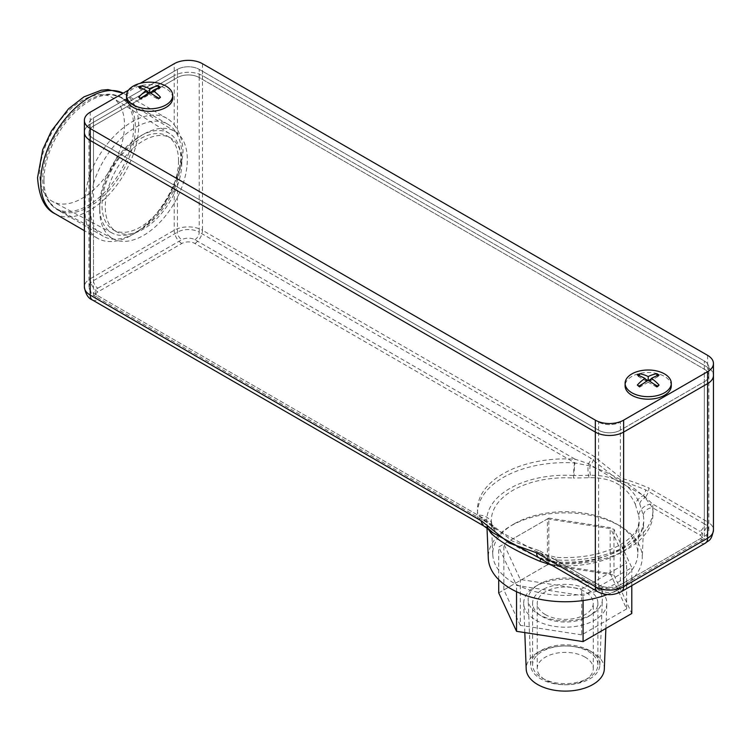 <?xml version="1.0" encoding="UTF-8"?>
<svg xmlns="http://www.w3.org/2000/svg" width="751" height="751" viewBox="0 0 751 751"><rect width="100%" height="100%" fill="white"/><g stroke="black" fill="none" stroke-linecap="round" stroke-linejoin="round"><path stroke-width="0.56" stroke-dasharray="3.75 2.82" d="M539.885 550.915L598.594 584.813L598.594 430.201A15.395 8.89 0 0 0 620.364 430.201L704.325 381.733A15.395 8.89 0 0 0 708.831 375.453A15.395 8.89 0 0 0 704.325 369.163L704.325 523.776L645.616 489.877C636.322 485.963 627.169 482.715 618.167 480.124L590.624 458.129L199.231 232.162L199.231 77.55L704.325 369.163L199.231 77.55A15.395 8.89 0 0 0 177.452 77.55L93.499 126.018A15.395 8.89 0 0 0 88.993 132.307A15.395 8.89 0 0 0 93.499 138.588L93.499 293.2L484.902 519.176L512.351 541.105L539.885 550.915A6.158 3.558 120 0 0 541.161 553.74L541.161 553.74A6.158 3.558 120 0 0 542.025 554.013L555.468 559.917A87.773 50.674 0 0 0 627.32 545.386A87.773 50.674 0 0 0 652.488 503.902L643.476 495.435L617.895 481.288L588.493 463.686L575.05 459.19A13.856 1.258 93.7 0 0 573.501 478.058L589.037 477.72C611.84 477.195 627.282 486.113 635.365 504.456A13.856 8.317 -22.2 0 1 643.476 495.435A6.158 3.558 120 0 0 645.616 489.877M93.499 183.507A64.661 37.334 -60 0 1 167.811 124.197A64.661 37.334 -60 0 1 177.452 135.039C180.193 140.418 181.667 146.802 181.864 154.18L177.452 176.87A64.661 37.334 -60 0 1 103.15 236.18A64.661 37.334 -60 0 1 93.499 225.347C91.275 220.259 90.251 214.138 90.42 206.966L93.499 183.507L93.499 117.851A15.395 8.89 0 0 0 88.993 124.14A15.395 8.89 0 0 0 93.499 130.421L598.594 422.034A15.395 8.89 0 0 0 620.364 422.034L620.364 430.201L704.325 381.733A15.395 8.89 0 0 0 708.831 375.453A15.395 8.89 0 0 0 704.325 369.163A15.395 8.89 0 0 1 708.831 375.453L708.831 367.277A15.395 8.89 0 0 0 704.325 360.996L199.231 69.383A15.395 8.89 0 0 0 177.452 69.383L177.452 77.55L93.499 126.018A15.395 8.89 0 0 0 88.993 132.307A15.395 8.89 0 0 0 93.499 138.588L598.594 430.201A15.395 8.89 0 0 0 620.364 430.201L704.325 381.733A15.395 8.89 0 0 0 708.831 375.453L708.831 367.277A15.395 8.89 0 0 0 704.325 360.996L199.231 69.383A15.395 8.89 0 0 0 177.452 69.383L177.452 77.55L93.499 126.018A15.395 8.89 0 0 0 88.993 132.307A15.395 8.89 0 0 0 93.499 138.588L598.594 430.201L93.499 138.588L93.499 130.421L598.594 422.034A15.395 8.89 0 0 0 620.364 422.034L620.364 584.813L704.325 536.345A15.395 8.89 0 0 0 708.831 530.056A15.395 8.89 0 0 0 704.325 523.776A6.158 3.558 120 0 1 699.97 531.314A9.237 5.332 180 0 1 699.97 538.852L616.017 587.329A9.237 5.332 180 0 1 602.95 587.329L555.468 559.917A13.856 1.258 93.7 0 1 556.36 557.402L542.391 553.853A13.856 1.352 112.8 0 0 542.025 554.013L536.176 551.318L599.871 587.629A6.158 3.558 120 0 0 602.95 587.329M704.325 373.566A15.395 8.89 0 0 0 708.831 367.277A15.395 8.89 0 0 1 704.325 373.566L620.364 422.034L704.325 373.566L704.325 381.733L704.325 373.566M93.499 126.018L93.499 117.851L177.452 69.383L93.499 117.851A15.395 8.89 0 0 0 88.993 124.14A15.395 8.89 0 0 0 93.499 130.421L93.499 138.588M174.194 124.919C179.527 131.669 182.484 140.39 183.056 151.092C182.484 161.24 179.527 171.951 174.194 183.225A69.28 40 -60 0 1 97.574 238.302A69.28 40 -60 0 1 90.233 231.693C86.299 225.76 84.581 217.752 85.079 207.661C84.581 196.912 86.299 185.488 90.233 173.387A69.28 40 -60 0 1 166.853 118.311A69.28 40 -60 0 1 174.194 124.919L174.194 75.663L90.233 124.14A20.014 11.556 0 0 0 84.375 132.307A20.014 11.556 0 0 1 90.233 124.14L90.233 112.19M39.775 173.856A59.92 34.593 -60 0 1 66.341 113.119A59.92 34.593 -60 0 1 112.725 97.883A59.92 34.593 -60 0 1 124.506 124.929A59.92 34.593 -60 0 1 98.766 184.793A59.92 34.593 -60 0 1 52.823 201.634A59.92 34.593 -60 0 1 39.775 173.856M639.73 503.733A9.237 5.548 -22.2 0 1 645.147 497.716C631.328 484.611 613.004 474.031 590.155 465.977L575.05 462.963A9.237 0.845 93.7 0 0 574.017 475.543L590.521 475.327C614.74 475.101 631.14 484.573 639.73 503.733L643.316 515.543A9.237 7.491 -11 0 1 652.488 507.667L645.147 497.716A10.777 6.224 120 0 0 648.883 487.99C639.589 484.076 630.436 480.828 621.434 478.237L593.891 456.242L202.488 230.275L202.488 75.663L707.592 367.277L707.592 521.889L648.883 487.99M607.287 594.548A76.977 44.44 0 0 0 619.688 588.746A76.977 44.44 0 0 0 642.208 558.415A76.977 44.44 0 0 0 595.59 516.472A76.977 44.44 0 0 0 510.83 525.897A76.977 44.44 0 0 0 488.31 558.415M180.897 159.503A57.452 33.175 -60 0 1 156.208 216.898A57.452 33.175 -60 0 1 112.152 233.054A57.452 33.175 -60 0 1 99.639 206.412A57.452 33.175 -60 0 1 125.117 148.172A57.452 33.175 -60 0 1 169.595 133.556A57.452 33.175 -60 0 1 180.897 159.503M133.65 126.647A64.286 37.109 -60 0 1 106.032 190.867A64.286 37.109 -60 0 1 56.738 208.938A64.286 37.109 -60 0 1 48.815 201.841A64.286 37.109 -60 0 1 42.741 179.132A64.286 37.109 -60 0 1 110.895 94.316A64.286 37.109 -60 0 1 121.005 97.63A64.286 37.109 -60 0 1 133.65 126.647M557.007 562.884A13.856 1.258 93.7 0 0 556.36 557.402C581.696 558.603 603.034 554.369 620.401 544.7L626.522 540.673C632.492 536.007 636.275 531.52 637.881 527.211L639.167 521.523A73.927 42.685 180 0 1 617.529 550.652A73.927 42.685 180 0 1 557.007 562.884L541.48 558.66C518.678 548.709 503.236 539.8 495.153 531.915L491.792 525.231A73.927 42.685 180 0 1 491.351 521.523A73.927 42.685 180 0 1 512.98 490.29A73.927 42.685 180 0 1 573.501 478.058M513.984 523.945A72.509 41.868 0 0 0 492.769 554.585A72.509 41.868 0 0 0 538.336 592.417A72.509 41.868 0 0 0 616.533 583.152A72.509 41.868 0 0 0 637.749 554.585A72.509 41.868 0 0 0 593.834 515.073A72.509 41.868 0 0 0 513.984 523.945M99.733 210.13A61.939 35.757 -60 0 1 127.201 147.346A61.939 35.757 -60 0 1 175.152 131.594A61.939 35.757 -60 0 1 187.328 159.55A61.939 35.757 -60 0 1 160.723 221.432A61.939 35.757 -60 0 1 113.223 238.846A61.939 35.757 -60 0 1 99.733 210.13M178.531 160.864A54.11 31.242 -60 0 1 154.913 215.321A54.11 31.242 -60 0 1 113.213 229.815A54.11 31.242 -60 0 1 102.005 205.042A54.11 31.242 -60 0 1 125.624 150.585A54.11 31.242 -60 0 1 167.323 136.091A54.11 31.242 -60 0 1 178.531 160.864M181.798 162.751A54.11 31.242 -60 0 1 158.179 217.208A54.11 31.242 -60 0 1 116.48 231.702A54.11 31.242 -60 0 1 105.271 206.929A54.11 31.242 -60 0 1 128.89 152.472A54.11 31.242 -60 0 1 170.59 137.977A54.11 31.242 -60 0 1 181.798 162.751M591.488 584.287A37.09 21.413 0 0 0 550.69 579.734A37.09 21.413 0 0 0 528.178 599.899A37.09 21.413 0 0 0 539.03 614.571A37.09 21.413 0 0 0 579.077 619.303A37.09 21.413 0 0 0 602.34 599.899A37.09 21.413 0 0 0 591.488 584.287M589.723 650.666A34.593 19.977 0 0 0 551.666 646.423A34.593 19.977 0 0 0 530.666 665.226A34.593 19.977 0 0 0 540.795 678.913A34.593 19.977 0 0 0 578.148 683.326A34.593 19.977 0 0 0 599.842 665.226A34.593 19.977 0 0 0 589.723 650.666M604.32 669.057A39.071 22.558 0 0 0 592.886 652.61A39.071 22.558 0 0 0 549.91 647.813A39.071 22.558 0 0 0 526.198 669.057M535.867 620.166A41.568 23.994 0 0 0 580.739 625.47A41.568 23.994 0 0 0 606.817 603.729A41.568 23.994 0 0 0 594.651 586.231A41.568 23.994 0 0 0 548.934 581.133A41.568 23.994 0 0 0 523.7 603.729A41.568 23.994 0 0 0 535.867 620.166M542.184 678.115A32.64 18.841 0 0 0 577.744 682.199A32.64 18.841 0 0 0 597.899 664.785A32.64 18.841 0 0 0 588.333 651.464A32.64 18.841 0 0 0 552.764 647.381A32.64 18.841 0 0 0 532.619 664.785A32.64 18.841 0 0 0 542.184 678.115M588.333 589.873A32.64 18.841 180 0 1 597.899 603.194A32.64 18.841 180 0 1 577.744 620.608A32.64 18.841 180 0 1 542.184 616.524A32.64 18.841 180 0 1 532.619 603.194A32.64 18.841 180 0 1 552.764 585.789A32.64 18.841 180 0 1 588.333 589.873M545.442 614.637A28.022 16.175 180 0 1 537.237 603.194A28.022 16.175 180 0 1 554.538 588.249A28.022 16.175 180 0 1 585.067 591.76A28.022 16.175 180 0 1 593.281 603.194A28.022 16.175 180 0 1 575.979 618.139A28.022 16.175 180 0 1 545.442 614.637M585.067 657.125A28.022 16.175 0 0 0 554.538 653.614A28.022 16.175 0 0 0 537.237 668.559A28.022 16.175 0 0 0 545.442 680.002A28.022 16.175 0 0 0 575.979 683.504A28.022 16.175 0 0 0 593.281 668.559A28.022 16.175 0 0 0 585.067 657.125M704.325 369.163L704.325 360.996L704.325 369.163L199.231 77.55A15.395 8.89 0 0 0 177.452 77.55L177.452 135.039M707.592 355.336L707.592 367.277A20.014 11.556 0 0 1 713.45 375.453A20.014 11.556 0 0 0 707.592 367.277L202.488 75.663A20.014 11.556 0 0 0 174.194 75.663L90.233 124.14L90.233 173.387M483.869 525.991A10.777 6.224 120 0 0 485.371 526.47A9.237 8.299 -43.4 0 1 488.751 528.535C488.094 527.061 488.666 529.981 487.099 524.752L487.099 524.752A9.237 7.491 -11 0 0 478.03 518.979L97.855 299.48A9.237 5.332 180 0 1 97.855 291.942L181.808 243.474A9.237 5.332 180 0 1 194.875 243.474L575.05 462.963A87.773 50.674 0 0 0 478.03 518.979L485.371 526.47L493.398 533.041L488.751 528.535A9.237 8.299 -43.4 0 1 489.943 530.206M540.664 558.782A9.237 0.901 112.8 0 0 540.598 558.106L555.468 563.682A87.773 50.674 0 0 0 627.32 549.159A87.773 50.674 0 0 0 652.488 507.667L699.97 535.087A10.777 6.224 120 0 0 707.592 521.889A20.014 11.556 0 0 1 713.45 530.056M538.852 557.74A10.777 6.224 120 0 0 540.363 558.218A9.237 0.901 112.8 0 1 540.598 558.106L556.059 562.011A9.237 0.845 93.7 0 0 555.468 563.682L602.95 591.103A10.777 6.224 120 0 1 597.561 591.628M590.521 475.327A9.237 3.652 87.7 0 1 590.155 465.977A10.777 6.224 120 0 0 593.891 456.242M488.103 528.807L487.202 525.662A78.545 45.351 180 0 1 486.742 521.72A78.545 45.351 180 0 1 509.722 488.535A78.545 45.351 180 0 1 574.017 475.543M487.005 528.019L487.099 524.752A9.237 7.491 -11 0 1 487.202 525.662M643.316 515.543A78.545 45.351 180 0 1 643.776 521.72A78.545 45.351 180 0 1 620.795 552.67A78.545 45.351 180 0 1 556.5 565.663L551.45 565.015M556.5 565.663A9.237 0.845 93.7 0 0 556.059 562.011C582.203 563.297 604.414 558.857 622.71 548.699C632.689 542.71 639.101 536.298 641.936 529.474L643.776 521.72L642.208 558.415M547.432 518.903L613.961 529.202L631.798 567.615L583.086 595.731L516.547 585.442L498.72 547.028L547.432 518.903L547.432 564.78L613.961 575.078L613.961 529.202M498.72 592.905L547.432 564.78M498.72 579.659L498.72 547.028M516.547 591.732L516.547 585.442M583.086 600.547L583.086 595.731M631.798 585.63L631.798 567.615M613.961 575.078L631.798 613.492M484.902 519.176A6.158 3.558 120 0 0 486.179 521.992A6.158 3.558 120 0 0 487.033 522.264L496.402 529.53L536.176 551.318L542.391 553.853A13.856 1.352 112.8 0 1 541.48 558.66M88.993 132.307L88.993 286.91C90.402 292.496 92.335 295.528 94.776 296.016A6.158 3.558 120 0 0 97.855 295.716A9.237 5.332 180 0 1 97.855 288.168A6.158 3.558 60 0 1 93.499 280.63A15.395 8.89 0 0 0 88.993 286.91A15.395 8.89 0 0 0 93.499 293.2A6.158 3.558 120 0 0 94.776 296.016L486.179 521.992L496.402 529.53M97.855 288.168L181.808 239.7A9.237 5.332 180 0 1 194.875 239.7L575.05 459.19A87.773 50.674 0 0 0 478.03 515.205L487.033 522.264A13.856 12.448 -43.4 0 1 492.112 525.362L492.112 525.362A13.856 12.448 -43.4 0 1 495.153 531.915M589.037 477.72A13.856 5.482 87.7 0 1 588.493 463.686A6.158 3.558 120 0 0 590.624 458.129M97.855 295.716L478.03 515.205A13.856 11.246 -11 0 1 491.633 523.879L491.633 523.879A13.856 11.246 -11 0 1 491.792 525.231M635.365 504.456L638.726 515.712A13.856 11.246 -11 0 1 652.488 503.902L699.97 531.314M548.812 518.106L610.197 527.606L626.644 563.043L581.706 588.991L520.321 579.49L503.874 544.053L548.812 518.106L548.812 563.982L610.197 573.482L610.197 527.606M610.197 573.482L626.644 608.92L626.644 563.043M626.644 608.92L581.706 634.867L581.706 588.991M581.706 634.867L520.321 625.367L520.321 579.49M520.321 625.367L503.874 589.929L503.874 544.053M503.874 589.929L548.812 563.982M671.281 385.854A23.093 13.33 0 0 0 664.522 376.429A23.093 13.33 0 0 0 639.354 373.538A23.093 13.33 0 0 0 625.104 385.854M172.721 98.015A23.093 13.33 0 0 0 165.962 88.59A23.093 13.33 0 0 0 140.794 85.698A23.093 13.33 0 0 0 126.534 98.015M128.524 90.092L140.259 83.314M202.488 63.722L202.488 75.663A20.014 11.556 0 0 0 174.194 75.663L174.194 63.722M150.012 92.655L149.627 94.354L158.339 99.385L159.625 98.644L158.846 98.193M157.616 88.261L152.387 91.284M154.856 95.893L150.913 93.612L159.625 88.59L158.47 87.923M159.625 88.59L160.498 87.191M159.625 98.644L160.498 97.245M158.339 99.385L158.339 98.494M140.409 98.193L139.639 98.644L140.925 99.385L149.627 94.354M140.925 99.385L140.925 98.494M139.639 98.644L138.757 97.245M140.794 87.923L139.639 88.59L148.341 93.612L144.399 95.893M139.639 88.59L138.757 87.191M146.877 91.284L141.648 88.261M657.031 375.763L658.186 376.429L659.068 375.04M658.186 376.429L649.653 381.179M649.474 381.461L653.426 383.733M657.407 386.042L658.186 386.483L659.068 385.094M658.186 386.483L656.9 387.225L656.9 386.343M656.9 387.225L648.197 382.203L648.573 380.494M648.197 382.203L639.486 387.225L639.486 386.343M639.486 387.225L637.317 385.094M638.2 386.483L638.979 386.042M642.959 383.733L646.733 381.179M646.911 381.461L638.2 376.429L637.317 375.04M638.2 376.429L639.354 375.763M640.209 376.11L645.438 379.124M650.948 379.124L656.177 376.11M598.594 430.201L598.594 422.034L598.594 430.201A15.395 8.89 0 0 0 620.364 430.201M199.231 77.55L199.231 69.383L199.231 77.55A15.395 8.89 0 0 0 177.452 77.55M55.058 213.753A69.28 40 120 0 0 108.435 195.194A69.28 40 120 0 0 138.682 125.473A69.28 40 120 0 0 124.328 93.762A69.28 40 120 0 0 123.211 93.152L166.853 118.311M43.971 180.156A64.661 37.334 120 0 0 57.367 209.754A64.661 37.334 120 0 0 107.186 192.425A64.661 37.334 120 0 0 135.415 127.36A64.661 37.334 120 0 0 122.019 97.761A64.661 37.334 120 0 0 72.199 115.081A64.661 37.334 120 0 0 43.971 180.156M621.396 591.628A10.777 6.224 60 0 1 616.017 591.103A9.237 5.332 180 0 1 602.95 591.103M705.358 543.161A10.777 6.224 60 0 1 699.97 542.626L616.017 591.103M699.97 535.087A9.237 5.332 180 0 1 699.97 542.626M194.875 243.474A10.777 6.224 120 0 0 202.488 230.275A20.014 11.556 0 0 0 174.194 230.275L90.233 278.743L90.233 231.693M97.855 291.942A10.777 6.224 60 0 1 90.233 278.743A20.014 11.556 0 0 0 84.375 286.91M92.467 300.015A10.777 6.224 120 0 0 97.855 299.48M174.194 183.225L174.194 230.275A10.777 6.224 60 0 0 181.808 243.474M704.325 381.733L704.325 536.345A6.158 3.558 60 0 1 703.049 539.162L619.087 587.629C612.685 590.812 606.282 590.812 599.871 587.629A6.158 3.558 120 0 1 598.594 584.813A15.395 8.89 0 0 0 620.364 584.813A6.158 3.558 60 0 1 619.087 587.629A6.158 3.558 60 0 1 616.017 587.329M708.831 375.453L708.831 530.056C707.414 535.641 705.489 538.674 703.049 539.162A6.158 3.558 60 0 1 699.97 538.852M194.875 239.7A6.158 3.558 120 0 0 199.231 232.162A15.395 8.89 0 0 0 177.452 232.162L93.499 280.63L93.499 225.347M177.452 176.87L177.452 232.162A6.158 3.558 60 0 0 181.808 239.7M638.726 515.712A73.927 42.685 180 0 1 639.167 521.523L637.749 554.585M112.152 233.054L52.823 201.634M103.15 236.18L57.367 209.754L48.815 201.841M492.769 554.585L491.351 521.523L492.112 525.362L496.392 529.521M175.152 131.594L121.005 97.63M116.48 231.702L113.213 229.815M530.666 665.226L528.178 599.899M605.869 628.456L606.817 603.729M597.899 664.785L597.899 603.194M537.237 668.559L537.237 603.194M97.574 238.302L84.375 230.679M169.595 133.556L112.725 97.883M167.811 124.197L122.019 97.761L110.895 94.316M113.223 238.846L56.738 208.938M170.59 137.977L167.323 136.091M599.842 665.226L602.34 599.899M524.808 632.595L523.7 603.729M532.619 664.785L532.619 603.194M593.281 668.559L593.281 603.194"/><path stroke-width="1.13" d="M524.808 632.595L526.198 669.057A39.071 22.558 0 0 0 537.632 684.508A39.071 22.558 0 0 0 579.81 689.493A39.071 22.558 0 0 0 604.32 669.057L605.869 628.456M84.375 286.91A20.014 11.556 0 0 0 90.233 295.087A10.777 6.224 120 0 0 92.467 300.015C88.205 298.372 85.511 293.998 84.375 286.91L84.375 132.307A20.014 11.556 0 0 0 90.233 140.475L90.233 295.087L481.635 521.053L509.084 542.992L536.627 552.802A10.777 6.224 120 0 0 538.852 557.74L597.561 591.628C605.513 595.646 613.454 595.646 621.396 591.628L705.358 543.161A10.777 6.224 60 0 0 707.592 538.223L707.592 383.62A20.014 11.556 0 0 0 713.45 375.453L713.45 363.512A20.014 11.556 0 0 0 707.592 355.336L202.488 63.722A20.014 11.556 0 0 0 174.194 63.722L140.259 83.314M536.627 552.802L595.327 586.7L595.327 432.088L90.233 140.475A20.014 11.556 0 0 1 84.375 132.307L84.375 120.367A20.014 11.556 0 0 0 90.233 128.534L595.327 420.147A20.014 11.556 0 0 0 623.63 420.147L623.63 432.088L707.592 383.62A20.014 11.556 0 0 0 713.45 375.453L713.45 530.056C711.272 541.837 708.531 540.035 705.358 543.161M90.233 128.534L90.233 140.475L595.327 432.088A20.014 11.556 0 0 0 623.63 432.088L707.592 383.62L707.592 371.679L623.63 420.147M481.635 521.053A10.777 6.224 120 0 0 483.869 525.991L493.398 533.041L538.852 557.74M489.943 530.206A9.237 8.299 -43.4 0 1 490.788 532.91L488.103 528.807M551.45 565.015L539.997 561.316A9.237 0.901 112.8 0 0 540.664 558.782M539.997 561.316C515.777 551.065 499.368 541.593 490.788 532.91M487.005 528.019L488.31 558.415A76.977 44.44 0 0 0 529.427 596.651A76.977 44.44 0 0 0 607.287 594.548M631.798 585.63L631.798 613.492L583.086 641.607L516.547 631.319L498.72 592.905L498.72 579.659M516.547 631.319L516.547 591.732M583.086 641.607L583.086 600.547M631.863 392.764A23.093 13.33 0 0 0 664.522 392.764A23.093 13.33 0 0 0 671.281 383.339A23.093 13.33 0 0 0 664.522 373.914A23.093 13.33 0 0 0 631.863 373.914A23.093 13.33 0 0 0 625.104 383.339A23.093 13.33 0 0 0 631.863 392.764M625.104 383.339L625.104 385.854A23.093 13.33 0 0 0 631.863 395.289A23.093 13.33 0 0 0 657.031 398.171A23.093 13.33 0 0 0 671.281 385.854L671.281 383.339M159.428 97.855A46.355 15.996 -45.1 0 1 160.498 97.245A44.337 32.809 -98.9 0 0 152.838 90.561A44.337 15.302 -45.1 0 1 160.498 87.191A46.355 34.302 -98.9 0 0 158.339 85.943A44.337 32.809 98.9 0 0 149.627 88.712A44.337 32.809 -98.9 0 0 140.925 85.943A46.355 34.302 98.9 0 0 139.836 86.543A46.355 34.302 98.9 0 0 138.757 87.191A44.337 15.302 45.1 0 1 146.417 90.561A44.337 32.809 98.9 0 0 138.757 97.245A46.355 15.996 45.1 0 1 140.925 98.494A44.337 15.302 -45.1 0 1 149.627 92.42A44.337 15.302 45.1 0 1 158.339 98.494A46.355 15.996 -45.1 0 1 159.428 97.855M165.962 86.074A23.093 13.33 180 0 1 172.721 95.499A23.093 13.33 180 0 1 165.962 104.924A23.093 13.33 180 0 1 133.303 104.924A23.093 13.33 180 0 1 126.534 95.499A23.093 13.33 180 0 1 133.303 86.074A23.093 13.33 180 0 1 165.962 86.074M126.534 95.499L126.534 98.015A23.093 13.33 0 0 0 133.303 107.44A23.093 13.33 0 0 0 158.47 110.331A23.093 13.33 0 0 0 172.721 98.015L172.721 95.499M637.317 375.04A46.355 34.302 -81.1 0 1 638.397 374.392A46.355 34.302 -81.1 0 1 639.486 373.782A44.337 32.809 81.1 0 1 648.197 376.551A44.337 32.809 -81.1 0 1 656.9 373.782A46.355 34.302 81.1 0 1 659.068 375.04A44.337 15.302 134.9 0 0 651.399 378.41A44.337 32.809 81.1 0 1 659.068 385.094A46.355 15.996 134.9 0 0 657.989 385.704A46.355 15.996 134.9 0 0 656.9 386.343A44.337 15.302 -134.9 0 0 648.197 380.259A44.337 15.302 134.9 0 0 639.486 386.343A46.355 15.996 -134.9 0 0 637.317 385.094A44.337 32.809 -81.1 0 1 644.987 378.41A44.337 15.302 -134.9 0 0 637.317 375.04M84.375 120.367A20.014 11.556 0 0 1 90.233 112.19L128.524 90.092M595.327 420.147L595.327 432.088A20.014 11.556 0 0 0 623.63 432.088L623.63 586.7A10.777 6.224 60 0 1 621.396 591.628M707.592 371.679A20.014 11.556 0 0 0 713.45 363.512M149.627 92.42L149.627 88.712M158.47 87.923L157.616 88.261M152.387 91.284L150.012 92.655M158.339 87.848L158.339 85.943M151.092 93.331L152.838 90.561M158.846 98.193L154.856 95.893M144.399 95.893L140.409 98.193M148.163 93.331L146.417 90.561M141.648 88.261L140.794 87.923M140.925 87.848L140.925 85.943M149.242 92.655L146.877 91.284M649.653 381.179L651.399 378.41M653.426 383.733L657.407 386.042M638.979 386.042L642.959 383.733M646.733 381.179L644.987 378.41M639.354 375.763L639.486 373.782M639.486 375.688L640.209 376.11M645.438 379.124L647.813 380.494M648.197 380.259L648.197 376.551M648.573 380.494L650.948 379.124M656.177 376.11L656.9 375.688L656.9 373.782M123.211 93.152A69.28 40 120 0 0 70.228 113.082A69.28 40 120 0 0 40.704 182.033A69.28 40 120 0 0 55.058 213.753C44.76 208.938 38.93 196.893 37.55 177.64L42.741 149.562L51.406 130.965L68.501 108.848L83.924 96.879L101.347 90.195L108.022 89.576L123.22 93.152M597.561 591.628A10.777 6.224 120 0 1 595.327 586.7A20.014 11.556 0 0 0 623.63 586.7L707.592 538.223A20.014 11.556 0 0 0 713.45 530.056M92.467 300.015L483.869 525.991M84.375 230.679L55.058 213.753"/></g></svg>
